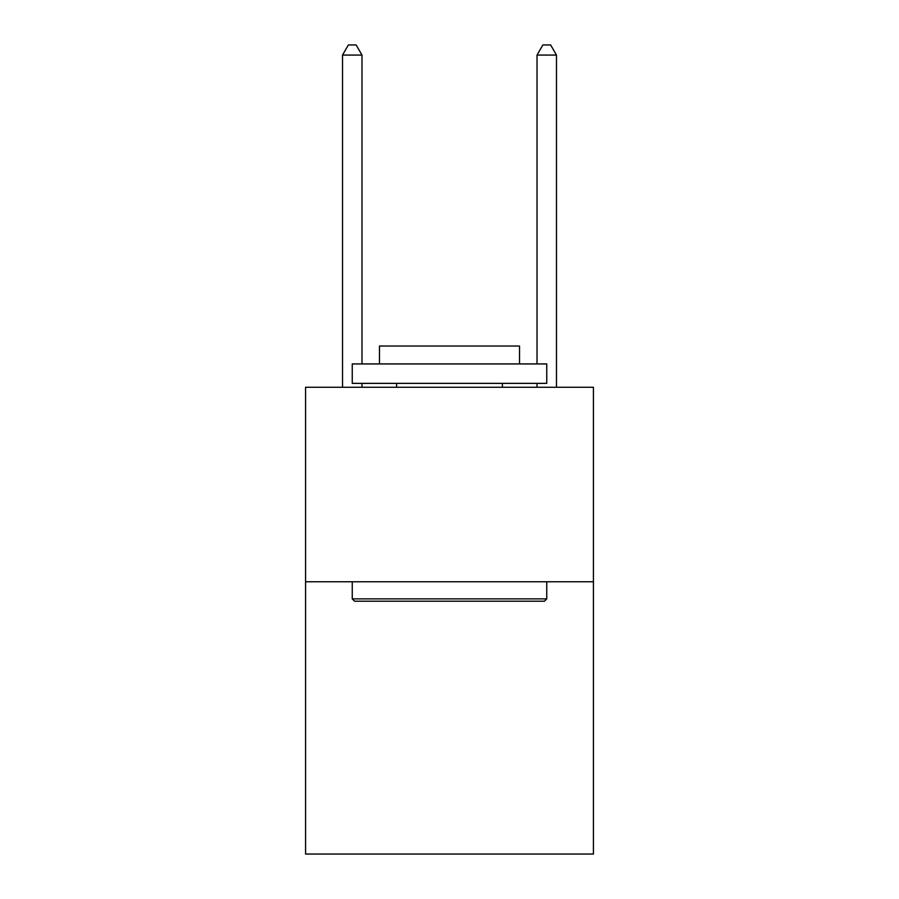 <?xml version="1.0" encoding="UTF-8"?>
<svg xmlns="http://www.w3.org/2000/svg" width="899" height="899" viewBox="0 0 899 899"><rect width="100%" height="100%" fill="white"/><g stroke="black" fill="none" stroke-linecap="round" stroke-linejoin="round"><path stroke-width="1.35" d="M593.43 581.754L593.43 854.05L305.57 854.05L305.57 387.267L593.43 387.267L593.43 581.754L305.57 581.754M354.588 601.206L352.251 598.869L546.749 598.869L544.412 601.206L354.588 601.206M546.749 363.926L546.749 383.367L352.251 383.367L352.251 363.926L546.749 363.926M379.479 363.926L379.479 346.025L519.521 346.025L519.521 363.926M546.749 581.754L546.749 598.869M352.251 581.754L352.251 598.869M502.406 383.367L502.406 387.267M396.594 383.367L396.594 387.267M361.982 363.926L361.982 55.064L342.53 55.064L342.53 387.267M361.982 383.367L361.982 387.267M342.53 55.064L348.363 44.95L356.139 44.95L361.982 55.064M556.47 387.267L556.47 55.064L537.018 55.064L537.018 363.926M537.018 387.267L537.018 383.367M537.018 55.064L542.861 44.95L550.638 44.95L556.47 55.064"/></g></svg>
